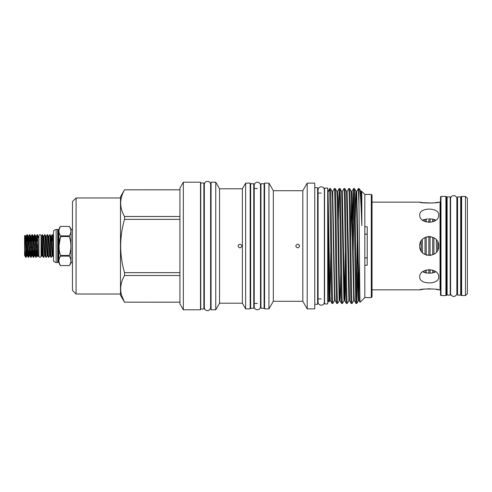 <?xml version="1.0" encoding="UTF-8"?>
<svg xmlns="http://www.w3.org/2000/svg" width="492" height="492" viewBox="0 0 492 492"><rect width="100%" height="100%" fill="white"/><g stroke="black" fill="none" stroke-linecap="round" stroke-linejoin="round"><path stroke-width="0.74" d="M39.993 257.285A1.082 1.082 0 0 0 41.07 256.203L41.07 235.797A1.082 1.082 0 0 0 39.993 234.715A1.082 1.082 0 0 0 38.911 235.797L38.911 256.203A1.082 1.082 0 0 0 39.993 257.285M453.716 195.588A3.143 3.143 0 0 0 450.567 198.731L450.567 293.269A3.143 3.143 0 0 0 453.716 296.412A3.143 3.143 0 0 0 456.859 293.269L456.859 198.731A3.143 3.143 0 0 0 453.716 195.588M321.214 305.188A3.143 3.143 0 0 0 324.363 302.045L324.363 189.955A3.143 3.143 0 0 0 321.214 186.812A3.143 3.143 0 0 0 318.072 189.955L318.072 302.045A3.143 3.143 0 0 0 321.214 305.188M257.371 182.237A3.143 3.143 0 0 0 254.223 185.386L254.223 306.614A3.143 3.143 0 0 0 257.371 309.763A3.143 3.143 0 0 0 260.514 306.614L260.514 185.386A3.143 3.143 0 0 0 257.371 182.237M460.678 295.102L460.678 196.898L457.554 196.898L457.554 295.102L460.678 295.102M450.229 295.102L450.229 196.898L447.111 196.898L447.111 295.102L450.229 295.102M53.511 255.858C53.161 250.889 52.81 234.026 52.459 234.666L53.511 237.058M52.459 234.666L51.752 241.332M53.511 257.334L52.558 255.772L53.013 250.668M53.468 257.334C53.05 258.029 52.632 233.971 52.207 234.666M43.284 236.228L44.544 255.772L43.634 257.334C43.216 258.036 42.804 234.604 42.386 234.678L41.168 236.781L41.168 255.219L41.752 256.227L41.5 238.202L42.386 236.978L42.386 234.678L43.284 236.228L43.757 236.203L44.993 255.772L46.156 257.334C45.738 258.029 45.313 233.971 44.895 234.666L45.805 236.228L46.279 236.203L47.515 255.772L48.677 257.334C48.253 258.029 47.835 233.971 47.416 234.666L48.327 236.228L48.8 236.203L50.036 255.772L51.199 257.334C50.774 258.029 50.356 233.971 49.938 234.666L50.848 236.228L52.084 255.797L52.558 255.772L51.297 236.228L52.189 234.684M49.938 234.666L48.776 236.228M50.947 257.334C50.528 258.029 50.11 233.971 49.686 234.666M47.416 234.666L46.254 236.228M48.425 257.334C48.007 258.029 47.589 233.971 47.164 234.666M44.895 234.666L43.733 236.228M45.904 257.334C45.485 258.029 45.067 233.971 44.649 234.666M51.199 257.334L52.109 255.772M48.677 257.334L49.587 255.772L50.061 255.797L50.491 250.668M46.156 257.334L47.066 255.772L47.539 255.797L47.97 250.668M43.634 257.334L42.472 255.772L42.927 250.668M38.911 236.781L38.517 236.345L38.431 237.599L37.546 236.277L37.946 256.646L38.77 255.219L38.77 236.781M37.546 236.277L37.349 234.684L38.431 237.599M37.331 234.666L36.168 236.228L37.429 255.772L37.933 256.646M37.546 241.529L37.084 234.666M27.712 241.08L28.13 236.203L28.634 236.203L29.864 255.772L31.027 257.334C30.609 258.029 30.184 233.971 29.766 234.666L30.676 236.228L31.15 236.203L32.386 255.772L33.548 257.334C33.13 258.029 32.706 233.971 32.288 234.666L33.198 236.228L33.671 236.203L34.907 255.772L36.07 257.334C35.652 258.029 35.227 233.971 34.809 234.666L35.719 236.228L36.955 255.797L37.429 255.772M34.809 234.666L34.114 241.08M35.824 257.334C35.399 258.029 34.981 233.971 34.563 234.666M32.288 234.666L31.593 241.08M33.302 257.334C32.878 258.029 32.46 233.971 32.041 234.666M29.766 234.666L29.071 241.08L29.969 241.08M30.781 257.334C30.363 258.029 29.938 233.971 29.52 234.666M25.861 238.011L26.113 236.203L26.531 241.105L27.349 255.772L28.505 257.334C28.087 258.029 27.663 233.971 27.244 234.666L28.155 236.228L29.391 255.797L29.864 255.772M27.244 234.666L26.55 241.08M28.259 257.334C27.841 258.029 27.417 233.971 26.998 234.666M36.07 257.334L36.519 250.92L35.621 250.92M36.882 241.08L37.207 235.231M36.267 250.92L35.947 256.769M33.548 257.334L33.997 250.92L33.099 250.92M34.36 241.08L34.686 235.231M33.751 250.92L33.425 256.769M31.027 257.334L31.476 250.92M31.839 241.08L32.164 235.231M31.23 250.92L30.904 256.769M28.505 257.334L28.954 250.92M29.317 241.08L29.643 235.231M28.708 250.92L28.382 256.769M25.984 257.334L26.433 250.92M26.796 241.08L27.122 235.231M26.174 251.16L25.861 256.769M24.6 255.655L24.6 253.989C24.6 256.191 24.6 256.191 24.6 253.989C24.6 256.191 24.6 256.191 24.6 253.989L24.6 250.502L25.799 257.334M24.828 255.772L25.652 257.181M25.799 256.147L25.117 235.348L25.633 236.228L26.869 255.797L27.349 255.772M24.6 250.502L24.6 235.865L25.117 235.348M25.965 250.803L26.23 249.339M36.531 250.803L35.615 250.803L36.531 250.803M34.009 250.803L33.093 250.803L34.009 250.803M26.802 247.464L26.23 247.464L26.23 244.536M36.26 244.536L37.564 244.536L37.564 247.464L36.888 247.464M28.554 241.197L29.969 241.197M364.824 234.616L366.023 233.897L367.223 234.616M367.223 257.384L366.023 258.103L364.824 257.384M422.862 253.036L423.507 253.571M422.376 239.432L422.376 252.568M426.22 237.003L426.22 254.997L427.148 255.256M424.375 254.155L425.02 254.505L425.02 237.495L424.375 237.845M430.771 236.646L430.063 236.554L430.063 255.446L430.783 255.354M433.901 254.247L433.901 237.753L434.977 238.46M438.347 243.417L437.745 241.843L437.745 250.157L438.323 248.675M436.545 252.027L436.342 239.739M465.481 196.437L465.481 295.563L467.4 293.638L467.4 198.362L465.481 196.437L461.637 196.437A0.48 0.48 0 0 0 461.158 196.923L461.158 295.077A0.48 0.48 0 0 0 461.637 295.563L461.637 196.437M465.481 295.563L461.637 295.563M460.678 290.157A0.48 0.48 0 0 1 461.158 290.637M460.678 201.843A0.48 0.48 0 0 0 461.158 201.363M457.554 201.843L456.859 201.843L456.859 198.731M450.567 201.843L450.229 201.843M447.111 201.843L446.871 201.843A0.48 0.48 0 0 1 446.392 201.363M457.554 290.157L456.859 290.157L456.859 293.269M450.567 290.157L450.229 290.157M447.111 290.157L446.871 201.843M446.392 290.637A0.48 0.48 0 0 1 446.871 290.157M445.912 295.563A0.48 0.48 0 0 0 446.392 295.077L446.392 196.923A0.48 0.48 0 0 0 445.912 196.437L440.986 196.437L440.986 295.563L445.912 295.563L445.912 196.437M440.986 295.563L440.506 295.077L440.506 196.923L440.986 196.437M425.586 288.964L419.738 289.843C419.147 288.724 439.282 288.718 438.704 289.843L440.026 289.843A0.48 0.48 0 0 1 440.506 290.323M440.026 289.843L440.026 202.157A0.48 0.48 0 0 0 440.506 201.677M438.704 246C439.294 258.238 419.147 258.238 419.738 246C419.147 233.774 439.282 233.749 438.704 246M438.704 277.002C439.294 284.862 419.147 284.862 419.738 277.002C419.147 267.568 439.282 267.543 438.704 277.002M438.704 214.998C439.294 224.444 419.147 224.444 419.738 214.998C419.147 207.15 439.282 207.132 438.704 214.998M440.026 202.157L438.704 202.157C439.294 203.282 419.147 203.282 419.738 202.157L372.026 202.157M419.738 289.843L372.026 289.843M434.006 254.192L435.648 252.974M419.879 247.636L420.365 249.395M422.376 271.701L425.02 272.722L428.864 273.195L432.702 272.882L435.309 272.082M438.704 289.843L435.924 289.327M434.461 289.124L432.855 288.964M430.783 288.835L427.363 288.847M419.922 244.149L419.738 246L420.291 242.814M422.603 220.176L424.067 219.555M427.505 218.872L422.376 220.299M433.95 219.42L435.838 220.176L432.702 219.118L428.864 218.805L428.864 222.433M58.88 262.568A0.48 0.48 0 0 0 58.413 262.205L58.413 229.795A0.48 0.48 0 0 0 58.88 229.432L58.88 262.568A7.202 7.202 0 0 0 60.51 265.569L69.329 265.569A7.202 7.202 0 0 0 71.039 262.507L72.478 262.507M60.51 265.563L69.329 265.563C71.445 262.421 71.445 259.266 69.329 256.111L60.51 256.111C58.468 259.253 58.468 262.408 60.51 265.563M58.88 229.432A7.202 7.202 0 0 1 60.51 226.431C58.468 229.579 58.468 232.734 60.51 235.889L69.329 235.889C71.445 232.747 71.445 229.592 69.329 226.437L69.329 226.431A7.202 7.202 0 0 1 71.039 229.493L71.039 262.507M59.323 250.803L59.052 246.043M59.052 245.957L60.51 236.541C58.474 242.827 58.474 249.13 60.51 255.459L69.329 255.459C71.445 249.173 71.445 242.87 69.329 236.541L60.51 236.541L60.51 235.889M58.413 262.205L58.413 229.795M58.167 262.205A0.48 0.48 0 0 0 57.712 262.531L57.712 229.469A0.48 0.48 0 0 0 58.167 229.795M57.712 262.531L56.149 262.531A5.523 5.523 0 0 1 53.511 261.092L53.511 230.908A5.523 5.523 0 0 1 56.149 229.469L57.712 229.469M72.478 229.493L71.039 229.493M264.093 308.25L264.093 183.75L260.969 183.75L260.969 308.25L264.093 308.25M253.767 308.25L253.767 183.75L250.649 183.75L250.649 308.25L253.767 308.25M203.873 309.031L203.873 182.969L200.748 182.969L200.748 309.031L203.873 309.031M327.703 303.939L327.703 188.061L324.579 188.061L324.579 303.939L327.703 303.939M76.082 197.975L76.082 294.025L72.478 290.421L72.478 201.579L76.082 197.975L120.503 197.975M179.931 302.162L124.525 302.186L120.503 295.225L120.503 196.775L124.525 189.814L179.931 189.838M121.684 295.581L124.525 302.162C119.415 293.312 119.415 284.431 124.525 275.514L179.931 275.514M179.931 272.654L124.525 272.654L124.525 275.514M124.525 272.654C119.415 254.924 119.415 237.156 124.525 219.346L179.931 219.346M179.931 216.486L124.525 216.486L124.525 219.346M124.525 216.486C119.415 207.636 119.415 198.756 124.525 189.838M242.384 303.207L242.384 188.793L245.649 183.129L245.649 308.871L242.384 303.207L219.549 303.207L219.549 188.793L215.748 182.2L211.074 182.2L211.074 309.8L215.748 309.8L215.748 182.2M239.961 244.081C242.439 245.36 242.439 246.64 239.961 247.919C237.482 246.64 237.482 245.36 239.961 244.081M242.384 188.793L219.549 188.793M219.549 303.207L215.748 309.8M200.508 309.8L200.508 182.2L183.344 182.2L183.344 309.8L200.508 309.8M183.344 309.8L179.931 303.896L179.931 188.104L183.344 182.2M371.306 194.432L371.306 297.568L372.026 296.842L372.026 195.158L371.306 194.432L364.824 194.432L361.638 191.253L361.823 195.096L361.638 191.253M330.446 188.577L332.112 191.45L332.494 198.743L334.517 300.55L332.844 303.423C332.444 304.431 332.045 276.473 331.645 246C331.245 215.527 330.845 187.569 330.446 188.577L329.695 188.577L329.695 189.315L330.765 246C331.165 276.473 331.565 304.431 331.965 303.423L330.298 300.55L329.917 293.257L328.047 192.138L328.871 301.996L329.714 300.55L328.047 215.914M332.844 303.423L331.965 303.423M358.963 204.893L358.963 188.577L358.379 188.577L358.963 204.893C359.357 237.47 359.726 305.212 360.113 302.272L364.824 297.568L364.824 194.432M357.696 272.482L356.86 303.423C356.46 304.431 356.054 276.473 355.654 246C355.255 215.527 354.855 187.569 354.455 188.577L353.576 188.577C353.976 187.569 354.381 215.527 354.775 246C355.175 276.473 355.581 304.431 355.98 303.423L354.308 300.55L353.926 293.257L352.131 193.184L351.909 191.45L351.528 198.743L350.79 240.982M359.486 261.947L358.908 293.257L358.527 300.55L358.305 298.816L356.509 198.743L356.128 191.45L354.455 188.577M356.86 303.423L355.98 303.423M352.057 303.423C351.657 304.431 351.257 276.473 350.858 246C350.458 215.527 350.052 187.569 349.652 188.577L348.773 188.577C349.179 187.569 349.578 215.527 349.978 246C350.378 276.473 350.778 304.431 351.177 303.423L352.075 303.404L353.723 300.55L351.325 191.45L351.909 191.45L353.576 188.577L352.739 219.518M347.254 303.423C346.854 304.431 346.454 276.473 346.054 246C345.655 215.527 345.255 187.569 344.849 188.577L343.976 188.577C344.375 187.569 344.775 215.527 345.175 246C345.575 276.473 345.974 304.431 346.374 303.423L347.254 303.423L348.92 300.55L346.522 191.45L347.106 191.45L348.773 188.577M341.571 303.423L342.45 303.423C342.051 304.431 341.651 276.473 341.251 246C340.851 215.527 340.452 187.569 340.052 188.577L339.173 188.577C339.572 187.569 339.972 215.527 340.372 246C340.772 276.473 341.171 304.431 341.571 303.423L339.904 300.55L339.523 293.257L337.918 198.743L337.5 191.45L337.211 195.748M339.609 296.252L339.32 300.55L337.647 303.423C337.248 304.431 336.848 276.473 336.448 246C336.048 215.527 335.649 187.569 335.249 188.577L334.369 188.577C334.769 187.569 335.169 215.527 335.569 246C335.968 276.473 336.368 304.431 336.768 303.423L335.101 300.55L334.72 293.257L332.697 191.45L334.369 188.577M340.735 272.482L340.126 298.816L339.904 300.55L339.32 300.55L339.099 298.816L337.297 198.743L336.915 191.45L335.249 188.577M337.647 303.423L336.768 303.423M356.417 294.05L357.241 240.982M356.878 303.404L358.527 300.55L359.111 300.55L356.712 191.45L358.379 188.577M354.019 197.95L353.194 251.018M345.538 272.482L344.923 298.816L344.701 300.55L344.326 293.257L342.303 191.45L343.976 188.577M338.336 219.518L339.173 188.577M314.757 304.302L317.617 304.302L317.617 187.698L314.757 187.698M314.757 308.871L314.757 183.129L307.192 183.129L307.192 308.871L314.757 308.871M307.192 308.871L302.814 301.288L302.814 190.712L307.192 183.129M302.814 301.288L273.324 301.288L273.324 190.712L268.946 183.129L264.573 183.129L264.573 308.871L268.946 308.871L268.946 183.129M273.324 301.288L268.946 308.871M245.649 308.871L250.164 308.871L250.164 183.129L245.649 183.129M76.082 294.025L120.503 294.025M361.823 225.588L360.931 191.45L359.664 189.272C360.359 191.093 361.079 203.196 361.823 225.588L361.823 195.096M359.664 189.272L358.963 188.577M328.871 301.996L327.943 300.384L327.943 191.616L329.695 188.577M364.824 265.219L367.223 265.219L367.223 226.781L364.824 226.781M371.306 297.568L364.824 297.568M297.709 247.919C300.188 246.64 300.188 245.36 297.709 244.081C295.231 245.36 295.231 246.64 297.709 247.919M302.814 190.712L273.324 190.712M211.074 187.606L210.619 187.606L210.619 184.506A3.143 3.143 0 0 0 207.476 181.363A3.143 3.143 0 0 0 204.328 184.506L204.328 307.494A3.143 3.143 0 0 0 207.476 310.637A3.143 3.143 0 0 0 210.619 307.494L210.619 184.506M211.074 304.394L210.619 304.394L210.619 307.494M321.214 193.104L317.617 193.104M321.214 298.896L317.617 298.896M204.328 187.606L203.873 187.606M204.328 304.394L203.873 304.394M250.649 188.528L250.164 188.528M250.649 303.472L250.164 303.472M264.573 188.528L264.093 188.528M264.573 303.472L264.093 303.472M260.969 188.528L260.514 188.528M257.371 188.528L253.767 188.528M260.969 303.472L260.514 303.472M257.371 303.472L253.767 303.472M329.695 189.315L328.047 192.138M69.329 226.437L60.51 226.431L69.329 226.437M56.149 262.531L56.149 229.469M60.51 256.111L60.51 255.459M69.329 235.889L69.329 236.541M69.329 255.459L69.329 256.111M419.738 202.157L422.511 202.667M422.523 202.673L432.843 203.042M434.485 202.87L438.704 202.157M419.922 247.857L420.285 249.186M432.702 270.133L432.702 272.882L431.312 273.091M426.958 273.066L426.22 272.968L426.22 269.979M428.581 236.535L427.677 236.64M433.901 272.593L433.901 270.618M433.901 221.382L433.901 219.407M430.063 273.183L430.063 269.598M430.063 222.402L430.063 218.817M432.702 221.867L432.702 219.118M432.702 254.825L432.702 237.175M426.22 222.021L426.22 219.032M428.864 255.477L428.864 236.523M428.864 273.195L428.864 269.567M425.02 221.597L425.02 219.278M425.02 272.722L425.02 270.403M421.177 251.025L421.177 240.975M34.446 249.339L33.948 249.339M30.449 247.464L32.724 247.464M35.135 244.536L34.243 244.536M31.722 244.536L31.224 244.536M28.702 244.536L27.823 244.536M27.749 242.661L28.622 242.661M29.12 242.661L30.024 242.661M31.783 246L31.285 246M41.765 256.227L42.472 255.772L41.5 238.202M43.388 257.334C43.056 257.937 42.712 242.765 42.386 236.978M355.292 219.518L355.907 193.184L356.128 191.45L356.712 191.45L356.417 195.748M349.215 296.252L348.92 300.55L349.504 300.55L347.106 191.45M345.236 251.018L344.498 293.257L344.123 300.55L343.902 298.816L341.719 191.45L342.303 191.45L342.014 195.748M354.019 296.252L353.723 300.55L354.308 300.55M330.827 251.018L330.003 296.252M25.326 238.515L25.609 236.203L26.088 236.228L26.974 234.684M30.676 236.228L31.912 255.797L32.41 255.797L32.835 250.92M33.198 236.228L34.434 255.797L34.932 255.797L35.356 250.92M37.207 253.989L37.374 250.92M41.5 249.081L42.023 255.772M45.805 236.228L47.066 255.772M48.327 236.228L49.587 255.772M50.393 241.332L50.824 236.203L51.297 236.228M52.915 241.332L53.511 236.332M44.544 255.772L45.018 255.797L45.449 250.668M41.07 254.874L41.07 256.203M41.07 237.126L41.07 235.797M179.931 302.186L124.525 302.186M179.931 189.814L124.525 189.814M359.111 300.55L360.101 302.266M349.504 300.55L351.159 303.404M342.469 303.404L344.123 300.55L344.701 300.55L346.356 303.404M336.915 191.45L337.5 191.45L339.154 188.596M360.931 191.45L361.509 191.45M334.517 300.55L335.101 300.55M332.112 191.45L332.697 191.45M329.714 300.55L330.298 300.55M340.07 188.596L341.719 191.45M344.874 188.596L346.522 191.45M349.671 188.596L351.325 191.45M26.008 257.316L26.894 255.772M28.53 257.316L29.415 255.772M31.045 257.316L31.937 255.772M33.567 257.316L34.458 255.772M36.088 257.316L36.98 255.772M35.719 236.228L36.168 236.228M28.604 236.228L29.495 234.684M31.125 236.228L32.017 234.684M33.647 236.228L34.538 234.684"/></g></svg>
